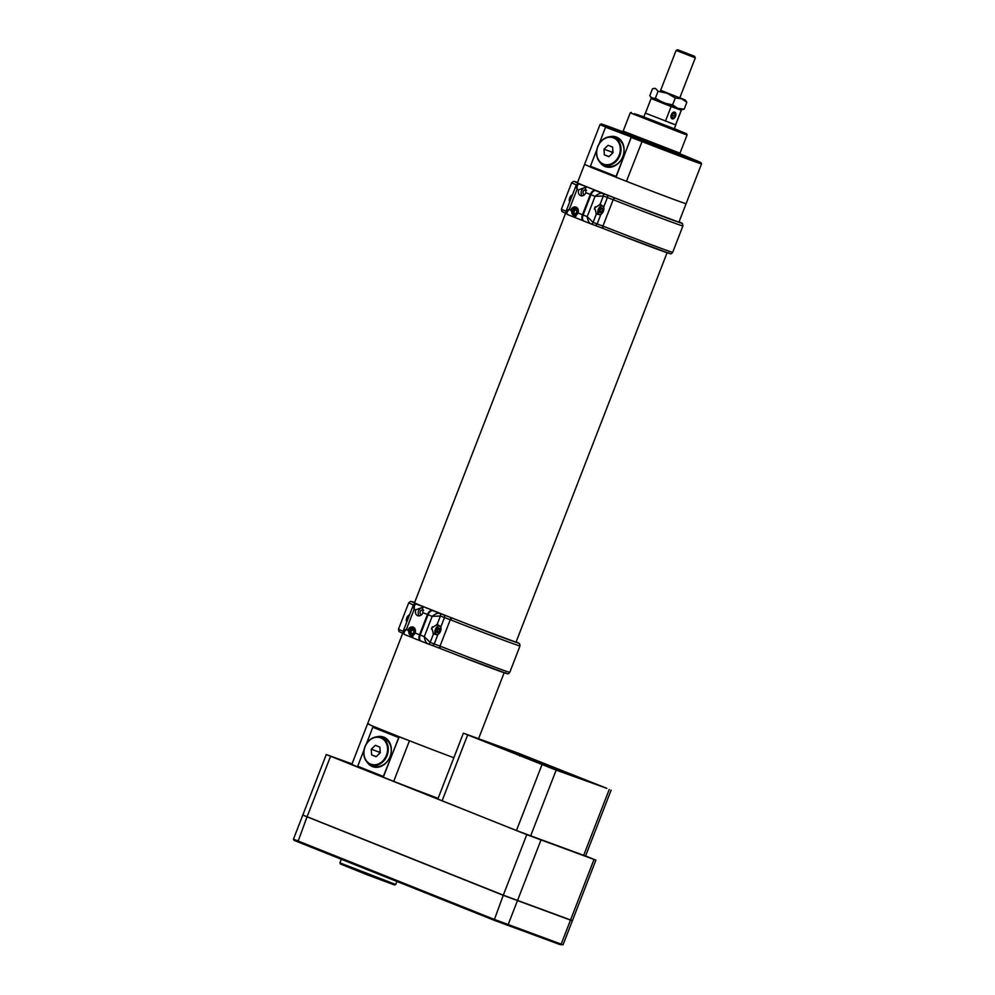 <?xml version="1.0" encoding="UTF-8"?>
<svg xmlns="http://www.w3.org/2000/svg" width="995" height="995" viewBox="0 0 995 995"><rect width="100%" height="100%" fill="white"/><g stroke="black" fill="none" stroke-linecap="round" stroke-linejoin="round"><path stroke-width="1.49" d="M369.518 724.236A54.439 0.759 21.2 0 0 367.615 723.713A54.439 0.759 21.2 0 0 388.883 732.631A54.439 0.759 21.2 0 0 453.857 757.742A54.439 0.759 21.2 0 1 409.455 740.753L393.709 781.349L357.852 767.207L357.702 766.225L383.311 776.461L383.473 777.443M616.191 177.297A54.439 0.759 21.2 0 0 686.115 203.664A54.439 0.759 21.2 0 1 626.44 181.314L590.582 167.185L590.433 166.202L616.054 176.426L616.216 177.421M605.868 127.149A54.439 0.759 -158.8 0 1 600.035 124.499L584.6 164.287A54.439 0.759 21.2 0 0 590.557 166.986A54.439 0.759 21.2 0 1 584.6 164.287L577.386 182.893M622.721 131.713A53.568 0.746 21.2 0 0 601.167 124.002A53.568 0.746 21.2 0 0 607.46 126.838L642.335 140.768A53.568 0.746 21.2 0 0 701.04 162.732A53.568 0.746 21.2 0 0 694.746 159.909L679.921 153.79M647.446 142.708L659.971 147.459L647.446 142.708M684.597 156.277L697.109 161.028L684.597 156.277M608.418 127.124L620.93 131.875L608.418 127.124M701.04 162.732L701.537 163.864A54.439 0.759 -158.8 0 1 701.537 163.876A54.439 0.759 -158.8 0 1 641.875 141.526L631.166 137.459L616.054 176.426M600.035 124.499A54.439 0.759 -158.8 0 1 600.047 124.499L601.167 124.002M616.129 176.961L631.24 136.962L605.557 127.223L599.102 143.865M596.838 149.698L590.433 166.202M609.052 136.887A15.783 12.898 110.1 0 1 616.216 136.999A15.783 12.898 110.1 0 1 616.514 137.111A15.783 12.898 110.1 0 1 622.845 156.439A15.783 12.898 110.1 0 1 605.383 166.662A15.783 12.898 110.1 0 1 599.823 162.123M674.287 128.778L643.827 116.962M643.877 116.85L634.312 113.704L671.725 128.417L686.587 133.778L674.324 128.666M686.587 133.778L687.085 134.91L682.868 133.517L630.245 112.858L623.156 131.129L679.995 153.18L680.456 154.698M605.856 166.824A15.783 12.898 110.1 0 1 601.701 163.727M611.515 136.862A15.783 12.898 110.1 0 1 616.689 137.186M607 126.85L605.557 127.223M402.652 633.38L367.615 723.713A54.439 0.759 21.2 0 0 374.021 726.599L399.219 736.847L383.311 776.461M399.219 736.847L409.455 740.753M438.111 798.351A54.439 0.759 -158.8 0 1 393.709 781.349M357.827 767.008A54.439 0.759 -158.8 0 1 351.869 764.309L367.615 723.713M398.435 737.482L372.814 727.258L373.598 726.611M372.814 727.258L366.371 743.887M364.108 749.72L357.702 766.225M367.093 762.145A15.783 12.898 -69.9 0 0 372.354 766.573A15.783 12.898 -69.9 0 0 372.652 766.685A15.783 12.898 -69.9 0 0 390.177 756.287A15.783 12.898 -69.9 0 0 383.485 737.021A15.783 12.898 -69.9 0 0 376.309 736.909M383.946 737.208A15.783 12.898 -69.9 0 0 378.784 736.897M368.971 763.75A15.783 12.898 -69.9 0 0 373.125 766.846M576.428 184.958A58.618 0.821 -158.8 0 1 571.652 182.744L573.543 181.351L577.573 182.421A56.441 0.784 21.2 0 0 580.781 184.349L584.077 185.829M589.985 188.254L589.625 187.968A67.934 0.945 -158.8 0 1 585.122 186.152L602.622 193.142M589.625 187.968L598.828 191.625M577.995 212.955A4.714 3.856 -69.9 0 0 576.03 207.109A4.714 3.856 -69.9 0 0 570.831 210.107L574.277 216.5L577.995 212.955L582.461 214.746A5.448 3.134 111.8 0 0 583.393 220.878A5.448 3.134 111.8 0 0 583.443 220.902L583.804 221.027M582.461 214.746L590.333 194.448L585.868 192.657L585.383 187.346L578.717 189.809A4.714 3.856 -69.9 0 0 580.582 195.629A4.714 3.856 -69.9 0 0 580.67 195.667A4.714 3.856 -69.9 0 0 585.868 192.657M595.259 190.443A5.448 3.134 111.8 0 0 590.333 194.448M566.876 211.935C565.434 211.201 566.23 210.38 569.24 209.472C566.752 211.997 566.254 213.726 567.747 214.634L583.393 220.878M584.252 185.891A2.177 1.779 -69.9 0 0 584.214 185.878L579.513 184.162A2.177 1.779 -69.9 0 1 579.55 184.174C577.809 183.913 577 185.58 577.112 189.162C575.52 186.401 575.52 185.194 577.112 185.555M567.697 214.609C566.055 213.552 565.546 212.358 566.155 211.064L575.956 185.791C576.341 184.374 577.523 183.839 579.513 184.162M586.54 190.306A2.487 2.027 -69.9 0 0 583.182 191.525A2.487 2.027 -69.9 0 0 584.538 194.672M585.98 187.657A4.714 3.856 -69.9 0 0 581.64 190.48A4.714 3.856 -69.9 0 0 582.187 195.828M577.299 207.955A4.714 3.856 -69.9 0 0 576.441 208.166M573.792 215.417A4.714 3.856 -69.9 0 0 574.911 216.636M589.649 187.98L584.314 185.816A67.934 0.945 -158.8 0 0 585.122 186.152A2.177 2.077 113.8 0 0 584.612 186.028M590.545 223.726L584.04 221.139A5.448 3.097 -68.2 0 1 583.99 221.114L590.644 223.763C588.853 222.743 587.709 220.368 587.199 216.636L593.095 222.407L602.933 226.089L613.169 199.709L602.933 226.089L603.045 228.415L602.933 226.089A58.183 0.808 21.2 0 0 672.682 252.32L682.918 225.927A58.183 0.808 -158.8 0 1 613.169 199.709L614.835 198.03L613.169 199.709L603.331 196.015L595.072 196.338C597.958 193.938 600.408 192.943 602.448 193.316L611.639 196.736A67.934 0.945 -158.8 0 1 601.975 192.918L634.101 205.492A56.006 0.784 21.2 0 0 679.063 221.823L682.446 223.601L682.918 225.927M668.279 252.73A56.006 0.784 -158.8 0 1 622.298 235.939L602.696 228.278A2.177 0.672 -68.5 0 1 602.933 226.089M583.99 221.114A5.448 3.097 -68.2 0 1 583.095 214.995L587.199 216.636L595.072 196.338L590.968 194.697A5.448 3.097 -68.2 0 1 595.843 190.679L601.975 192.918M601.589 205.455A5.112 2.91 111.8 0 0 600.694 204.671A5.112 2.91 111.8 0 0 600.022 204.547L594.699 207.88L596.403 213.863A5.112 2.91 111.8 0 0 596.9 214.174A5.112 2.91 111.8 0 0 598.094 214.224M590.968 194.697L583.095 214.995M602.696 228.278L594.761 225.28A2.177 1.791 -70 0 0 597.174 223.887L600.868 214.385M571.988 196.139L571.118 195.791L572.224 194.858L569.725 197.893A4.291 2.475 -68.2 0 1 571.553 195.281A4.291 2.475 -68.2 0 1 571.603 195.244M570.197 200.754L569.327 200.405L569.725 197.893A4.291 2.475 -68.2 0 0 569.302 200.915L569.327 201.052M573.705 215.38A3.856 3.147 110.1 0 1 571.826 211.711A3.856 3.147 110.1 0 1 574.6 208.104A3.856 3.147 110.1 0 1 576.354 208.129A3.856 3.147 110.1 0 1 577.995 212.843A3.856 3.147 110.1 0 1 573.705 215.38L575.719 216.114A3.856 3.147 -69.9 0 0 576.018 216.201M576.528 209.982L576.801 212.321L575.16 214.049A2.475 2.027 -69.9 0 0 574.6 209.36A2.475 2.027 -69.9 0 0 575.16 214.049L573.232 213.427L572.958 211.077L574.6 209.36L576.528 209.982L574.6 209.36M574.476 208.316A3.57 2.923 -69.9 0 0 572.498 214.186A3.57 2.923 -69.9 0 0 577.66 212.594A3.57 2.923 -69.9 0 0 574.476 208.316M575.62 209.734L573.978 211.45L572.958 211.077M573.978 211.45L574.252 213.763M595.383 206.761A4.714 2.687 111.8 0 0 594.45 209.186M601.403 214.012A4.714 2.687 -68.2 0 1 601.303 214.087A4.714 2.687 -68.2 0 1 599.089 214.621A4.714 2.687 -68.2 0 1 598.331 209.286A4.714 2.687 -68.2 0 1 602.547 205.841A4.714 2.687 -68.2 0 1 602.584 205.853A4.714 2.687 -68.2 0 1 603.828 207.768A4.714 2.687 -68.2 0 1 603.841 207.893M599.475 211.487L601.751 211.898L600.159 212.631A2.475 1.405 111.8 0 0 601.751 211.898A2.475 1.405 111.8 0 0 602.647 209.584A2.475 1.405 111.8 0 0 601.95 208.017A2.475 1.405 111.8 0 0 600.806 208.303A2.475 1.405 111.8 0 0 600.358 208.751A2.475 1.405 111.8 0 0 599.463 211.064A2.475 1.405 111.8 0 0 599.487 211.624A2.475 1.405 111.8 0 0 600.159 212.631L599.463 211.064M602.659 206.189A4.428 2.525 111.8 0 0 598.269 211.027A4.428 2.525 111.8 0 0 601.49 213.937A4.428 2.525 111.8 0 0 603.865 208.005A4.428 2.525 111.8 0 0 602.659 206.189M594.475 208.776A4.428 2.525 -68.2 0 1 595.122 207.084M600.358 208.751L601.95 208.017L602.647 209.584L601.751 211.898M600.047 211.214L600.943 208.913L602.647 209.584M417.863 604.375A57.051 0.796 -158.8 0 1 414.641 602.472A56.441 0.784 21.2 0 0 417.863 604.375L421.159 605.856M427.079 608.281L426.731 608.007A67.934 0.945 -158.8 0 1 422.203 606.166L439.703 613.156M421.706 606.054A2.177 2.077 113.8 0 1 422.203 606.166A67.934 0.945 -158.8 0 1 421.407 605.843L435.909 611.639M415.077 632.982A4.714 3.856 -69.9 0 0 413.124 627.124A4.714 3.856 -69.9 0 0 407.925 630.121L411.358 636.526L415.077 632.982L419.554 634.773A5.448 3.134 111.8 0 0 420.475 640.904A5.448 3.134 111.8 0 0 420.524 640.917L420.885 641.054M419.554 634.773L427.427 614.462L422.95 612.684L422.465 607.36L415.798 609.823A4.714 3.856 -69.9 0 0 417.664 615.656A4.714 3.856 -69.9 0 0 417.751 615.681A4.714 3.856 -69.9 0 0 422.95 612.684M432.34 610.47A5.448 3.134 111.8 0 0 427.427 614.462M403.958 631.962C402.527 631.228 403.311 630.395 406.333 629.487C403.833 632.024 403.336 633.74 404.828 634.648L420.475 640.904L404.828 634.648M422.154 606.216L421.295 605.905A2.177 1.779 -69.9 0 0 421.295 605.905L416.594 604.189A2.177 1.779 -69.9 0 1 416.644 604.201C414.89 603.94 414.082 605.607 414.206 609.189C412.614 606.428 412.614 605.221 414.194 605.569M404.778 634.636C403.137 633.566 402.627 632.385 403.236 631.091L413.037 605.806C413.422 604.4 414.604 603.853 416.594 604.189M423.634 610.333A2.487 2.027 -69.9 0 0 420.263 611.552A2.487 2.027 -69.9 0 0 421.619 614.686M423.062 607.671A4.714 3.856 -69.9 0 0 418.721 610.507A4.714 3.856 -69.9 0 0 419.268 615.855M414.38 627.969A4.714 3.856 -69.9 0 0 413.534 628.193M410.885 635.432A4.714 3.856 -69.9 0 0 411.992 636.651M427.626 643.753L421.121 641.153A5.448 3.097 -68.2 0 1 421.072 641.141L427.726 643.79C425.935 642.758 424.79 640.382 424.293 636.663L430.176 642.422L440.014 646.116L450.262 619.723L440.014 646.116L440.138 648.442L440.014 646.116A58.183 0.808 21.2 0 0 509.776 672.334L519.999 645.942A58.183 0.808 -158.8 0 1 450.262 619.723L451.929 618.044L450.262 619.723L440.412 616.029L432.166 616.353C435.039 613.965 437.501 612.957 439.541 613.343L448.733 616.763A67.934 0.945 -158.8 0 1 439.056 612.945L471.195 625.507A56.006 0.784 21.2 0 0 516.144 641.85L519.539 643.628L519.999 645.942M505.373 672.757A56.006 0.784 -158.8 0 1 459.379 655.966L439.778 648.305A2.177 0.672 -68.5 0 1 440.014 646.116M421.072 641.141A5.448 3.097 -68.2 0 1 420.176 635.021L424.293 636.663L432.166 616.353L428.049 614.723A5.448 3.097 -68.2 0 1 432.937 610.706L439.056 612.945M438.671 625.482A5.112 2.91 111.8 0 0 437.775 624.686A5.112 2.91 111.8 0 0 437.103 624.574L431.78 627.895L433.484 633.89A5.112 2.91 111.8 0 0 433.982 634.201A5.112 2.91 111.8 0 0 435.176 634.238M428.049 614.723L420.176 635.021M439.778 648.305L431.855 645.295A2.177 1.791 -70 0 0 434.255 643.914L437.949 634.4M409.082 616.154L408.211 615.818L409.306 614.885L406.806 617.92A4.291 2.475 -68.2 0 1 408.634 615.296A4.291 2.475 -68.2 0 1 408.684 615.258M407.291 620.768L406.42 620.42L406.806 617.92A4.291 2.475 -68.2 0 0 406.383 620.942L406.408 621.079M410.798 635.407A3.856 3.147 110.1 0 1 408.908 631.726A3.856 3.147 110.1 0 1 411.681 628.131A3.856 3.147 110.1 0 1 413.447 628.156A3.856 3.147 110.1 0 1 415.077 632.857A3.856 3.147 110.1 0 1 410.798 635.407L412.813 636.141A3.856 3.147 -69.9 0 0 413.112 636.228M413.609 630.009L413.895 632.347L412.241 634.064A2.475 2.027 -69.9 0 0 411.681 629.387A2.475 2.027 -69.9 0 0 412.241 634.064L410.313 633.442L410.039 631.104L411.681 629.387L413.609 630.009L411.681 629.387M411.557 628.342A3.57 2.923 -69.9 0 0 409.592 634.213A3.57 2.923 -69.9 0 0 414.741 632.621A3.57 2.923 -69.9 0 0 411.557 628.342M412.714 629.76L411.059 631.477L410.039 631.104M411.059 631.477L411.333 633.778M432.464 626.775A4.714 2.687 111.8 0 0 431.531 629.201M438.484 634.026A4.714 2.687 -68.2 0 1 438.385 634.113A4.714 2.687 -68.2 0 1 436.183 634.636A4.714 2.687 -68.2 0 1 435.412 629.3A4.714 2.687 -68.2 0 1 439.628 625.867A4.714 2.687 -68.2 0 1 439.678 625.88A4.714 2.687 -68.2 0 1 440.909 627.783A4.714 2.687 -68.2 0 1 440.934 627.907M436.556 631.502L438.845 631.912L437.24 632.658A2.475 1.405 111.8 0 0 438.845 631.912A2.475 1.405 111.8 0 0 439.74 629.611A2.475 1.405 111.8 0 0 439.031 628.044A2.475 1.405 111.8 0 0 437.899 628.33A2.475 1.405 111.8 0 0 437.439 628.778A2.475 1.405 111.8 0 0 436.544 631.079A2.475 1.405 111.8 0 0 436.569 631.638A2.475 1.405 111.8 0 0 437.24 632.658L436.544 631.079M439.74 626.216A4.428 2.525 111.8 0 0 435.35 631.054A4.428 2.525 111.8 0 0 438.584 633.964A4.428 2.525 111.8 0 0 440.947 628.019A4.428 2.525 111.8 0 0 439.74 626.216M431.556 628.803A4.428 2.525 -68.2 0 1 432.216 627.099M437.439 628.778L439.031 628.044L439.74 629.611L438.845 631.912M437.141 631.24L438.036 628.927L439.74 629.611M675.58 124.873L645.32 113.107L675.58 124.873L681.252 110.258L671.115 106.527L665.444 121.141M672.583 123.766L668.441 122.248M675.505 113.293A3.333 2.077 111.8 0 0 671.538 114.612A3.333 2.077 111.8 0 0 673.229 118.604A3.333 2.077 111.8 0 0 675.505 113.293M673.565 113.206L672.023 114.848L671.886 117.149L673.279 117.796L674.821 116.166L674.958 113.865L673.565 113.206M673.503 113.281L674.958 113.865M672.011 115.034L674.821 116.166M658.068 91.279L655.394 98.157L652.073 98.294L649.785 95.707L652.459 88.841L653.765 88.493L655.792 88.704L658.068 91.279L667.185 93.281L675.257 97.995L681.575 98.779L686.848 102.286L685.356 100.085L679.834 97.759M686.848 102.286L684.174 109.164L677.856 108.368L672.595 104.873L663.466 102.871L655.394 98.157M650.693 97.187L677.856 108.368L681.637 109.686L684.174 109.164M675.257 97.995L672.595 104.873M673.242 95.532L660.58 90.483L673.242 95.532M660.643 90.321L685.356 100.085M670.991 105.769L671.115 106.527L651.091 98.53L645.432 113.144M674.722 112.149A3.594 2.239 111.8 0 0 671.326 114.699A3.594 2.239 111.8 0 0 672.085 118.84A3.594 2.239 111.8 0 0 675.505 116.34A3.594 2.239 111.8 0 0 674.759 112.161A3.594 2.239 111.8 0 0 674.722 112.149M694.622 56.329L677.657 49.75L694.622 56.329L695.306 57.872L676.115 50.422L660.58 90.483M381.035 737.432A14.577 11.903 110.1 0 1 387.092 755.528A14.577 11.903 110.1 0 1 371.035 764.807A14.577 11.903 110.1 0 1 364.978 746.698A14.577 11.903 110.1 0 1 381.035 737.432L384.008 738.514A14.577 11.903 110.1 0 1 390.873 753.924M389.194 758.526A14.577 11.903 110.1 0 1 374.008 765.889L371.035 764.807M386.433 755.28A14.054 11.492 110.1 0 1 370.675 764.123A14.054 11.492 110.1 0 1 365.09 746.747A14.054 11.492 110.1 0 1 380.849 737.904A14.054 11.492 110.1 0 1 386.433 755.28M376.147 756.71L371.645 754.906L371.247 749.21L375.364 745.317L379.879 747.121L380.264 752.817L376.147 756.71M380.152 751.138L379.145 752.096L379.257 753.762M371.247 749.21L379.145 752.096M371.645 754.906L376.272 756.598M613.778 137.397A14.577 11.903 110.1 0 1 619.835 155.506A14.577 11.903 110.1 0 1 603.778 164.772A14.577 11.903 110.1 0 1 597.709 146.675A14.577 11.903 110.1 0 1 613.778 137.397L616.751 138.479A14.577 11.903 110.1 0 1 623.616 153.902M621.925 158.503A14.577 11.903 110.1 0 1 606.739 165.867L603.778 164.772M619.164 155.245A14.054 11.492 110.1 0 1 603.405 164.088A14.054 11.492 110.1 0 1 597.821 146.725A14.054 11.492 110.1 0 1 613.579 137.882A14.054 11.492 110.1 0 1 619.164 155.245M608.89 156.688L604.375 154.884L603.99 149.188L608.107 145.295L612.609 147.086L613.007 152.782L608.89 156.688M612.883 151.116L611.875 152.073L612 153.74M603.99 149.188L611.875 152.073M604.375 154.884L609.002 156.576M352.031 763.899L326.273 754.533L302.816 815.029L503.308 895.164L572.423 920.636L595.881 860.14L585.582 855.949M326.273 754.533L526.778 834.668L595.881 860.14M549.887 766.871L565.682 772.642L542.76 763.861L549.887 766.871L549.165 767.555M541.392 764.26L542.76 763.861M565.682 772.642L566.267 773.799M553.232 767.381L526.156 756.834L553.232 767.381L554.053 768.625M508.719 750.466L529.974 758.886L508.719 750.466M543.146 764.645L543.258 763.737M526.156 756.834L524.763 757.22M532.549 760.516L533.283 759.857M519.999 755.242L519.863 756.138M530.77 760.118L529.974 758.886M606.863 788.351L518.333 753.203L463.384 733.178L556.155 770.105L606.863 788.351M611.117 790.129L585.558 856.023L516.442 830.551L437.825 799.072L463.384 733.178M558.879 769.558L564.19 771.573L558.879 769.558M511.716 752.332L517.014 754.347L511.716 752.332M568.344 774.135L573.655 776.15L568.344 774.135M502.251 747.742L507.549 749.757L502.251 747.742M557.772 769.147L572.56 775.366L561.914 771.622L501.928 747.966L557.772 769.147M302.754 815.191L293.463 839.146L493.955 919.28L561.18 944.118L563.071 944.752L572.361 920.798L503.246 895.326L304.607 815.825M570.558 920.002L572.361 920.798M563.071 944.752L560.197 944.665L494.117 920.263L297.866 841.907L293.96 840.277L293.463 839.146M309.831 817.915L502.065 894.754L565.272 918.074M395.724 884.505L394.592 885.003L367.379 874.879L340.439 863.996L339.942 862.864L395.724 884.505L396.905 881.458M680.406 154.673L621.85 131.949M642.335 140.768L626.44 181.314M398.858 737.133L383.398 776.995M571.652 182.744L561.416 209.137A58.618 0.821 21.2 0 0 566.068 211.301M580.781 184.349A57.051 0.796 -158.8 0 1 577.56 182.458M583.344 220.853L567.747 214.634M578.717 189.809L577.112 189.162L569.24 209.472L570.831 210.107M584.214 185.878A2.177 1.779 -69.9 0 0 584.164 185.866L585.072 186.189M679.05 221.848A57.051 0.796 -158.8 0 1 634.101 205.492M599.836 227.196L594.811 225.293M590.644 223.763A2.177 1.791 -70 0 0 590.682 223.788L594.761 225.28A2.177 1.791 -70 0 1 594.724 225.256L590.719 223.8M595.843 190.679L602.448 193.316A2.177 1.791 -70 0 1 603.331 196.015L600.022 204.547M603.679 207.134L607.41 197.507A2.177 1.791 -70 0 0 606.54 194.809M596.403 213.863L593.095 222.407A2.177 1.791 -70 0 1 590.682 223.788L590.595 223.751M613.169 199.709A2.177 0.672 -68.5 0 1 614.487 197.881M413.522 604.985A58.618 0.821 -158.8 0 1 408.734 602.771L398.497 629.151A58.618 0.821 21.2 0 0 403.162 631.315M415.798 609.823L414.206 609.189L406.333 629.487L407.925 630.121M516.131 641.875A57.051 0.796 -158.8 0 1 471.195 625.507M436.917 647.21L431.892 645.307M427.726 643.79A2.177 1.791 -70 0 0 427.763 643.802L431.855 645.295A2.177 1.791 -70 0 1 431.805 645.282L427.763 643.802A2.177 1.791 -70 0 0 430.176 642.422L433.484 633.89M432.937 610.706L439.541 613.343A2.177 1.791 -70 0 1 440.412 616.029L437.103 624.574M440.76 627.161L444.491 617.522A2.177 1.791 -70 0 0 443.621 614.835M450.25 619.723A2.177 0.672 -68.5 0 1 451.568 617.907M670.742 123.106L671.414 123.343M594.003 859.506L570.533 920.002M330.527 756.324L307.069 816.808M526.778 834.668L503.308 895.164M540.932 840.128L517.475 900.612M516.442 830.551L542.001 764.657M467.638 734.969L442.078 800.851M583.667 855.377L609.226 789.495M556.155 770.105L530.609 835.999M307.007 816.97L297.866 841.907M494.117 920.263L503.246 895.326M517.4 900.773L508.109 924.728L507.139 925.275M560.197 944.665L561.18 944.118L570.471 920.164M478.583 738.688L504.154 672.757M515.982 642.26L667.073 252.742M678.901 222.246L701.537 163.876M414.467 602.92L565.57 213.365M687.085 134.91L679.995 153.18M621.788 131.949L623.156 131.129M631.377 112.36L630.245 112.858M566.541 213.776L561.901 211.475L561.416 209.137M582.821 185.207L575.607 182.085M680.157 222.631L632.41 204.833M672.682 252.32C671.7 253.75 670.717 254.173 669.722 253.576L620.606 235.28M576.354 208.129L577.821 208.664M602.584 205.853L599.438 204.597M599.089 214.621L595.93 213.353M403.622 633.803L398.983 631.489L398.497 629.151M414.654 602.435L410.624 601.366L408.734 602.771M419.902 605.221L412.689 602.112M517.238 642.658L469.491 624.86M509.776 672.334C508.793 673.764 507.798 674.187 506.803 673.603L457.688 655.307M413.447 628.156L414.903 628.691M439.678 625.88L436.519 624.624M436.183 634.636L433.012 633.38M645.32 113.107L643.665 117.373M675.779 124.922L674.125 129.188M654.996 88.306L653.765 88.493M681.339 110.271L675.68 124.885M651.862 98.194L651.103 98.53M695.306 57.872L679.772 97.92M677.657 49.75L676.127 50.422M339.942 862.864L341.335 859.27"/></g></svg>
